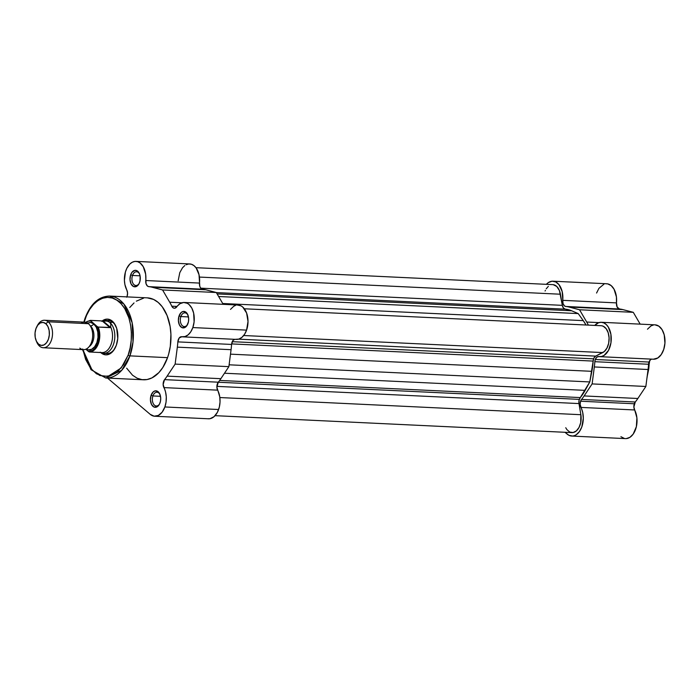 <?xml version="1.0" encoding="UTF-8"?>
<svg xmlns="http://www.w3.org/2000/svg" width="700" height="700" viewBox="0 0 700 700"><rect width="100%" height="100%" fill="white"/><g stroke="black" fill="none" stroke-linecap="round" stroke-linejoin="round"><path stroke-width="1.05" d="M649.197 361.576L647.299 375.349A41.011 25.576 -87.3 0 0 649.197 361.576M595.28 359.494A5.504 3.43 92.7 0 1 598.517 356.519A5.504 3.43 92.7 0 1 598.806 356.554L601.475 356.51L604.082 355.416L608.492 350.394L610.969 342.729L610.899 334.267L608.309 327.075L606.244 324.52L603.829 322.892L601.204 322.289L598.544 322.744L594.746 325.421A17.203 10.727 92.7 0 1 601.335 322.289A17.203 10.727 92.7 0 1 611.231 339.981A17.203 10.727 92.7 0 1 599.699 356.659A17.203 10.727 92.7 0 1 598.806 356.554L596.776 357.166L595.28 359.494L649.014 362.049L595.28 359.494L594.834 361.699A52.299 32.611 92.7 0 1 594.326 366.957A52.299 32.611 -87.3 0 0 594.834 361.699A5.504 3.43 92.7 0 1 595.28 359.494M571.742 436.056L625.476 438.611A17.203 10.727 -87.3 0 0 635.819 428.671A17.203 10.727 -87.3 0 0 634.629 409.964L580.895 407.409A17.203 10.727 92.7 0 1 582.085 426.125A17.203 10.727 92.7 0 1 571.742 436.056A17.203 10.727 92.7 0 1 567.184 434.14L565.005 432.294L568.872 435.277L572.521 436.047L574.385 435.662L576.188 434.77L579.407 431.594L581.822 426.895L583.301 418.267L582.706 412.457L580.134 404.434L580.58 401.214L581.543 399.446L635.276 402.001A52.299 32.611 -87.3 0 0 637.849 398.493L645.855 386.47L648.06 369.504A52.299 32.611 -87.3 0 0 648.567 364.254A5.504 3.43 -87.3 0 1 649.014 362.049L650.519 359.721L651.665 359.126A5.504 3.43 -87.3 0 0 649.014 362.049L648.567 364.254A52.299 32.611 92.7 0 1 648.06 369.504L645.855 386.47L637.849 398.493A52.299 32.611 92.7 0 1 635.276 402.001A5.504 3.43 -87.3 0 0 634.322 403.769L580.58 401.214A5.504 3.43 92.7 0 1 581.543 399.446L635.276 402.001L633.867 406.989L636.904 417.865L636.361 426.703L633.15 434.149L629.921 437.325L626.264 438.602M581.543 399.446A52.299 32.611 -87.3 0 0 584.115 395.938L592.121 383.915L594.326 366.957L592.121 383.915L584.115 395.938A52.299 32.611 92.7 0 1 581.543 399.446M605.815 283.771L607.67 283.876L611.17 285.609L614.031 289.17L616.429 296.966L616.481 302.89A5.504 3.43 -87.3 0 0 619.509 309.006L565.775 306.46A52.299 32.611 92.7 0 1 569.039 307.037L579.548 309.767L586.705 322.035A52.299 32.611 92.7 0 1 588.359 325.115A52.299 32.611 -87.3 0 0 586.705 322.035L579.548 309.767L569.039 307.037A52.299 32.611 -87.3 0 0 565.775 306.46L564.454 305.882L563.036 303.581L562.188 291.585L558.968 284.629L555.739 281.942L552.081 281.216L548.424 282.546L546.359 284.331A17.203 10.727 92.7 0 1 552.947 281.207A17.203 10.727 92.7 0 1 562.739 300.344L616.481 302.89L617.137 307.055L619.509 309.006A52.299 32.611 92.7 0 1 622.773 309.584L633.29 312.322L640.176 324.135L633.29 312.322L622.773 309.584A52.299 32.611 -87.3 0 0 619.509 309.006L565.775 306.46A5.504 3.43 92.7 0 1 562.739 300.344L616.481 302.89A17.203 10.727 -87.3 0 0 606.681 283.754L552.947 281.207M596.566 293.037L598.946 288.312L603.96 284.183M647.474 329.21L650.983 325.911L653.608 324.931M654.946 324.835L658.805 326.139L662.051 329.621L664.212 334.828L664.93 343.158L663.758 349.344L661.273 354.515L657.816 357.963L653.415 359.214M624.409 438.471L620.918 436.695M649.425 361.06L648.786 368.804L647.229 376.259M599.699 356.659L653.441 359.214A17.203 10.727 -87.3 0 0 664.974 342.536A17.203 10.727 -87.3 0 0 655.069 324.844L601.335 322.289M569.039 307.037L622.773 309.584L569.039 307.037M579.548 309.767L633.29 312.322L579.548 309.767M586.705 322.035L598.911 322.613L586.705 322.035M580.58 401.214L634.322 403.769A5.504 3.43 -87.3 0 0 634.629 409.964L580.895 407.409A5.504 3.43 92.7 0 1 580.58 401.214M637.849 398.493L584.115 395.938L637.849 398.493M645.855 386.47L592.121 383.915L645.855 386.47M648.06 369.504L594.326 366.957L648.06 369.504M648.567 364.254L594.834 361.699L648.567 364.254M593.6 358.838L232.251 341.67L593.6 358.838A5.504 3.43 -87.3 0 0 593.154 361.086L231.63 343.91L593.154 361.086L593.994 357.928L595.691 356.116A5.504 3.43 -87.3 0 0 593.6 358.838M601.641 325.771L603.286 326.261L606.191 328.729L608.23 332.832L609.096 337.942L608.659 343.289L606.979 348.058L604.319 351.514L595.691 356.116L238.612 339.159L595.691 356.116L602.744 352.581L243.679 335.519L602.744 352.581A13.764 8.584 -87.3 0 0 609.079 337.566A13.764 8.584 -87.3 0 0 601.169 325.727L244.352 308.779M579.32 399.376L218.26 382.226L579.32 399.376A5.504 3.43 -87.3 0 0 578.979 403.576L580.86 414.706L219.852 397.547L580.86 414.706L578.979 403.576L216.877 386.374L578.979 403.576L579.04 400.382L580.3 397.574A5.504 3.43 -87.3 0 0 579.32 399.376M219.634 380.441L580.3 397.574A49.542 30.896 -87.3 0 0 585.156 390.364L224.49 373.231L585.156 390.364L589.794 381.938L580.3 397.574L219.634 380.441M578.209 313.591L571.664 310.774L217.123 293.93L571.664 310.774A49.542 30.896 -87.3 0 0 565.32 309.181L216.352 292.6L565.32 309.181L563.421 308.044L562.327 305.349A5.504 3.43 -87.3 0 0 565.32 309.181L571.664 310.774L578.209 313.591L583.266 320.626L222.705 303.494L583.266 320.626L578.209 313.591L218.627 296.502L578.209 313.591M553.254 284.681L556.798 286.501L559.431 290.596L562.327 305.349L200.751 288.172L562.327 305.349L560.438 294.219L199.43 277.069L560.438 294.219A13.764 8.584 -87.3 0 0 552.781 284.637L195.965 267.689M215.084 415.669L571.909 432.618A13.764 8.584 -87.3 0 0 580.86 414.706L580.702 422.686L579.023 427.455L576.363 430.911L573.116 432.539L569.791 432.084L566.886 429.616L565.74 427.735M229.11 364.805L589.794 381.938L591.859 371.324L230.493 354.156L591.859 371.324A49.542 30.896 -87.3 0 0 593.154 361.086L589.794 381.938L229.11 364.805M586.014 325.01A49.542 30.896 -87.3 0 0 583.266 320.626L586.014 325.01M548.336 286.344L546.254 288.794M545.396 290.342L545.09 291.025M152.924 395.946A6.878 4.288 -87.3 0 0 154.009 404.731A6.878 4.288 -87.3 0 0 159.653 403.795A6.878 4.288 92.7 0 1 156.319 405.983A6.878 4.288 92.7 0 1 152.924 395.946L160.51 396.314L152.924 395.946A6.878 4.288 92.7 0 1 156.975 392.236A6.878 4.288 92.7 0 1 160.081 394.73A6.878 4.288 -87.3 0 0 152.924 395.946L151.104 395.264L152.924 395.946M160.037 402.85A8.26 5.145 92.7 0 1 159.434 404.233A8.26 5.145 92.7 0 1 152.556 405.974A8.26 5.145 92.7 0 1 151.104 395.264L153.291 391.834L155.234 390.863L158.156 391.729L159.661 393.741L160.72 398.142L160.457 401.345L159.451 404.206L156.905 406.928L153.912 406.989L151.48 404.381L150.421 399.98L151.104 395.264A8.26 5.145 92.7 0 1 159.906 394.284A8.26 5.145 92.7 0 1 160.037 402.85M132.501 275.467A6.878 4.288 -87.3 0 0 133.586 284.252A6.878 4.288 -87.3 0 0 139.23 283.308A6.878 4.288 92.7 0 1 135.896 285.504A6.878 4.288 92.7 0 1 132.501 275.467L140.088 275.826L132.501 275.467A6.878 4.288 92.7 0 1 136.544 271.757A6.878 4.288 92.7 0 1 139.659 274.251A6.878 4.288 -87.3 0 0 132.501 275.467L130.681 274.785L132.501 275.467M139.615 282.371A8.26 5.145 92.7 0 1 139.011 283.745A8.26 5.145 92.7 0 1 132.134 285.495A8.26 5.145 92.7 0 1 130.681 274.785L132.002 272.265L134.811 270.375L136.806 270.646L139.239 273.254L140.131 276.08L140.026 280.866L139.02 283.727L136.482 286.44L133.481 286.501L131.049 283.894L129.999 279.493L130.681 274.785A8.26 5.145 92.7 0 1 139.484 273.796A8.26 5.145 92.7 0 1 139.615 282.371M180.88 316.558A6.878 4.288 -87.3 0 0 181.974 325.334A6.878 4.288 -87.3 0 0 187.617 324.398A6.878 4.288 92.7 0 1 184.275 326.585A6.878 4.288 92.7 0 1 180.88 316.558L188.466 316.916L180.88 316.558A6.878 4.288 92.7 0 1 184.931 312.839A6.878 4.288 92.7 0 1 188.046 315.341A6.878 4.288 -87.3 0 0 180.88 316.558L179.069 315.875L180.88 316.558M187.994 323.453A8.26 5.145 92.7 0 1 187.399 324.835A8.26 5.145 92.7 0 1 180.521 326.576A8.26 5.145 92.7 0 1 179.069 315.875L181.248 312.436L183.199 311.465L186.112 312.331L187.626 314.344L188.676 318.745L188.414 321.956L186.673 325.973L184.861 327.53L181.869 327.591L179.436 324.984L178.386 320.582L179.069 315.875A8.26 5.145 92.7 0 1 187.871 314.886A8.26 5.145 92.7 0 1 187.994 323.453M105.359 353.246A16.511 10.299 -87.3 0 0 115.264 347.76A16.511 10.299 92.7 0 1 106.96 353.526M102.218 320.933A17.894 11.156 92.7 0 1 116.069 326.62A17.894 11.156 92.7 0 1 116.349 345.196A17.894 11.156 92.7 0 1 115.045 348.18A17.894 11.156 92.7 0 1 100.712 352.537L105.21 354.795L107.397 354.751L111.606 352.634L113.47 350.648L116.349 345.196L117.749 338.494L116.699 328.344L114.039 323.006L112.263 321.099L108.132 319.165L105.945 319.209L101.728 321.326M147.271 297.85L153.606 299.442L158.174 302.418L162.26 306.793L167.116 315.595L170.109 326.401L170.923 334.259L170.31 346.281L168.691 353.999L167.545 357.656L129.929 355.871L133.018 341.889L132.143 322.735L123.891 304.045L109.69 296.065A41.011 25.576 92.7 0 1 129.929 355.871L167.545 357.656A41.011 25.576 -87.3 0 0 147.306 297.85L109.69 296.065C98.761 296.336 90.536 303.774 85.006 318.369A1.374 0.464 19.4 0 0 85.234 318.771C87.99 307.755 103.022 288.803 119.053 301.805C134.759 315.752 132.589 345.625 128.109 355.189A1.374 0.464 19.4 0 0 129.929 355.871A41.011 25.576 92.7 0 1 105.796 378L121.721 370.3L129.929 355.871A1.374 0.464 -160.6 0 1 128.109 355.189L130.112 347.97L131.215 340.34L131.373 332.57L130.585 324.975L128.879 317.844L124.749 308.604L121.1 303.756L116.9 300.186L112.297 298.034L107.485 297.377L102.646 298.235L97.956 300.589L93.599 304.342L89.749 309.348L86.546 315.411L84.123 322.315M182.718 336.849A17.203 10.727 92.7 0 1 181.816 336.744L185.045 336.551L188.143 334.836L190.82 331.748L192.832 327.565A17.203 10.727 92.7 0 1 182.718 336.849L236.451 339.404A17.203 10.727 -87.3 0 0 246.575 330.12L192.832 327.565L194.11 321.895L193.646 313.119L191.809 308.096L188.982 304.465L187.303 303.301L183.654 302.479L179.987 303.713L174.834 308.21L173.451 308.026L171.798 306.18A52.299 32.611 -87.3 0 0 169.715 302.225L162.566 289.957L152.058 287.219A52.299 32.611 -87.3 0 0 148.785 286.641L147.464 286.072L146.055 283.771L145.644 274.164L143.281 266.761L140.166 263.016L137.664 261.695L135.013 261.415L132.37 262.194L129.894 263.979L126.831 268.301L125.414 272.02L124.416 280.411L124.906 284.567L126.805 290.036A5.504 3.43 92.7 0 1 127.12 296.231L126.7 297.194M154.752 416.246L208.486 418.793A17.203 10.727 -87.3 0 0 218.61 409.517L164.876 406.963A17.203 10.727 92.7 0 1 154.752 416.246A17.203 10.727 92.7 0 1 150.194 414.33L154.166 416.185L158.349 415.441L162.111 412.204L164.876 406.963L166.058 402.062L166.285 396.9L165.55 391.93L163.144 384.589L164.553 379.636A52.299 32.611 -87.3 0 0 167.125 376.127L175.131 364.105L177.336 347.148A52.299 32.611 -87.3 0 0 177.844 341.889L179.183 337.995L181.816 336.744A5.504 3.43 92.7 0 0 181.528 336.709L181.545 336.709M107.502 378.079L150.194 414.33L107.502 378.079M186.104 264.749L188.746 263.97L191.398 264.25L193.9 265.571L196.088 267.855L199.019 274.68L199.789 286.326L200.629 288.024L202.528 289.196L148.785 286.641A5.504 3.43 92.7 0 1 145.758 280.525A17.203 10.727 92.7 0 0 135.957 261.389A17.203 10.727 92.7 0 0 125.624 271.329A17.203 10.727 92.7 0 0 126.805 290.036L127.566 293.011L127.12 296.231A5.504 3.43 92.7 0 1 126.857 296.879M129.771 307.484L134.032 302.934M136.343 301.166L143.692 298.086M82.53 349.615L91 369.688L105.796 378L143.412 379.785A41.011 25.576 -87.3 0 0 167.545 357.656L162.864 367.412L158.883 372.592L151.979 377.877L147.026 379.549L142.004 379.654L137.112 378.192L132.536 375.217L126.656 368.183M178.159 280.822L179.786 272.65L182.508 267.776L184.835 265.519M135.957 261.389L189.7 263.944A17.203 10.727 -87.3 0 1 199.491 283.08L145.758 280.525L199.491 283.08A5.504 3.43 -87.3 0 0 202.528 289.196L148.785 286.641A52.299 32.611 92.7 0 1 152.058 287.219L205.791 289.774L152.058 287.219L162.566 289.957L216.3 292.512L205.791 289.774A52.299 32.611 -87.3 0 0 202.528 289.196A52.299 32.611 92.7 0 1 205.791 289.774L216.3 292.512L223.195 304.325L216.3 292.512L162.566 289.957L169.715 302.225A52.299 32.611 92.7 0 1 171.798 306.18L177.065 306.434L171.798 306.18A5.504 3.43 92.7 0 0 174.317 308.245A5.504 3.43 92.7 0 0 176.75 306.845A17.203 10.727 92.7 0 1 184.345 302.479A17.203 10.727 92.7 0 1 192.832 327.565L246.575 330.12L244.554 334.303L241.876 337.391L238.779 339.106L235.55 339.299M230.484 309.4L233.721 306.267L235.532 305.401M237.388 305.034L241.036 305.856L242.716 307.011L246.601 313.023L248.01 321.475L246.575 330.12A17.203 10.727 -87.3 0 0 238.079 305.034L184.345 302.479M234.859 339.281L232.916 340.55L231.586 344.444A52.299 32.611 92.7 0 1 231.07 349.694L228.874 366.651L220.859 378.683A52.299 32.611 92.7 0 1 218.286 382.191L216.877 387.144L219.774 396.918L220.028 402.036L219.319 407.129L217.385 412.344L214.06 416.666L210.009 418.696L207.9 418.74M108.526 320.53A16.511 10.299 92.7 0 1 116.244 327.066A16.511 10.299 -87.3 0 0 106.907 320.661M82.749 348.985L85.636 359.424L90.335 367.929L96.442 373.774L103.425 376.451L110.696 375.725L117.609 371.656L123.585 364.613L128.109 355.189L121.205 367.938L108.027 376.39L99.811 375.506L92.076 370.029L82.862 349.624M163.905 387.599A17.203 10.727 92.7 0 1 164.876 406.963L218.61 409.517A17.203 10.727 -87.3 0 0 217.639 390.154L163.905 387.599A5.504 3.43 92.7 0 1 164.553 379.636L218.286 382.191A5.504 3.43 -87.3 0 0 217.639 390.154L163.905 387.599M218.286 382.191A52.299 32.611 -87.3 0 0 220.859 378.683L167.125 376.127A52.299 32.611 92.7 0 1 164.553 379.636L218.286 382.191M228.874 366.651L175.131 364.105L167.125 376.127L220.859 378.683L228.874 366.651L231.07 349.694L177.336 347.148L175.131 364.105L228.874 366.651M231.07 349.694A52.299 32.611 -87.3 0 0 231.586 344.444L177.844 341.889A52.299 32.611 92.7 0 1 177.336 347.148L231.07 349.694M234.675 339.316A5.504 3.43 -87.3 0 0 231.586 344.444L177.844 341.889A5.504 3.43 92.7 0 1 181.528 336.709M181.921 302.803L169.715 302.225L181.921 302.803M84.166 322.131L85.234 318.771A1.374 0.464 -160.6 0 1 85.006 318.369A1.374 0.464 -160.6 0 1 85.435 318.194M79.8 348.119A13.764 8.584 -87.3 0 0 91.543 342.23A13.764 8.584 -87.3 0 0 88.401 323.689A13.764 8.584 -87.3 0 0 80.973 323.339M89.206 346.588A11.428 7.123 -87.3 0 0 93.896 336.525A11.428 7.123 -87.3 0 0 90.353 325.894A11.428 7.123 92.7 0 1 93.922 335.659A11.428 7.123 92.7 0 1 90.186 345.809M36.129 340.585L36.697 341.967A13.764 8.584 -87.3 0 0 39.629 346.211A13.764 8.584 -87.3 0 0 51.371 340.322A13.764 8.584 -87.3 0 0 48.23 321.781L88.401 323.689A13.764 8.584 -87.3 0 0 84.752 322.158L44.581 320.25A13.764 8.584 92.7 0 1 48.23 321.781A13.764 8.584 -87.3 0 0 37.485 325.386L36.785 326.699A11.524 7.193 92.7 0 1 45.789 323.689L48.23 321.781L45.789 323.689L47.898 326.489L49.14 330.426L49.324 334.889L48.422 339.211L46.567 342.72L44.047 344.899L41.248 345.398L38.579 344.146A11.524 7.193 92.7 0 1 36.129 340.585A11.524 7.193 92.7 0 1 36.785 326.699M43.278 347.743L83.449 349.659A13.764 8.584 -87.3 0 0 92.312 339.36A13.764 8.584 -87.3 0 0 88.401 323.689L48.23 321.781A13.764 8.584 92.7 0 1 52.141 337.453A13.764 8.584 92.7 0 1 43.278 347.743A13.764 8.584 92.7 0 1 39.629 346.211L38.579 344.146L39.629 346.211A13.764 8.584 92.7 0 1 36.417 341.233M37.135 326.086A13.764 8.584 92.7 0 1 44.581 320.25M86.17 349.09L88.349 349.869L91.691 349.274L94.701 346.675L96.915 342.484L98 337.33L97.781 331.993L96.294 327.294L93.774 323.951A3.701 2.607 -49.7 0 1 90.353 325.894A3.701 2.607 130.3 0 0 93.774 323.951A13.764 8.584 92.7 0 1 97.554 340.27A13.764 8.584 92.7 0 1 87.973 349.799M102.314 320.933A16.511 10.299 92.7 0 1 105.306 320.381A16.511 10.299 92.7 0 1 109.681 322.219L112.901 322.376L109.681 322.219L110.845 324.196L110.609 327.425L110.066 327.644L98.245 327.084L97.116 326.471L98.998 334.565L97.737 343.175L94.938 348.259L92.461 350.42L88.349 351.391L85.82 349.239L88.839 351.75M85.199 322.84L87.832 321.265L90.598 320.933L97.116 326.471L90.23 320.39L102.156 320.933L110.066 327.644L102.156 320.933L102.996 320.959L110.609 327.425L102.996 320.959L107.231 321.125L109.681 322.219A16.511 10.299 -87.3 0 0 102.926 320.705L102.235 320.933M93.774 323.951L90.598 322.455L87.255 323.059M101.579 352.572L89.469 352.004L88.349 351.391A15.277 9.529 92.7 0 0 97.737 343.175A15.277 9.529 92.7 0 0 97.116 326.471L98.245 327.084A15.829 9.87 92.7 0 1 98.464 343.455A15.829 9.87 92.7 0 1 89.469 352.004L101.745 352.59A15.829 9.87 -87.3 0 0 101.894 352.599A15.829 9.87 -87.3 0 0 111.282 343.831A15.829 9.87 -87.3 0 0 110.635 326.882A15.829 9.87 92.7 0 1 111.248 343.945A15.829 9.87 92.7 0 1 101.745 352.59L101.316 352.713L101.745 352.59M100.188 352.188L101.316 352.713L100.188 352.188M90.335 320.364L103.705 321.002A15.829 9.87 -87.3 0 0 103.399 320.976A15.829 9.87 -87.3 0 0 103.32 320.976A15.829 9.87 92.7 0 1 103.705 321.002L107.231 321.125L109.681 322.219L110.845 324.196L110.609 327.425L98.245 327.084A15.829 9.87 -87.3 0 1 98.464 343.455A15.829 9.87 -87.3 0 1 89.469 352.004M102.996 320.959L103.705 321.002M100.905 352.608L101.404 352.826A16.511 10.299 -87.3 0 0 113.96 342.834A16.511 10.299 -87.3 0 0 109.681 322.219A16.511 10.299 92.7 0 1 114.371 341.023A16.511 10.299 92.7 0 1 103.731 353.377A16.511 10.299 92.7 0 1 101.071 352.678M101.316 352.713L100.853 352.581M85.846 322.324A15.277 9.529 92.7 0 1 90.598 320.933L90.274 320.6M38.579 344.146L36.47 341.346L35.227 337.409L35.044 332.938L35.954 328.624L37.8 325.106L40.329 322.936L43.129 322.438L45.789 323.689A11.524 7.193 92.7 0 1 48.422 339.211A11.524 7.193 92.7 0 1 38.579 344.146M649.731 360.596L646.879 378.595M110.171 353.684L103.731 353.377M111.737 320.688L105.306 320.381M85.006 318.369L83.834 322.114M116.419 327.469L116.069 326.62M90.317 320.364L85.505 322.254"/></g></svg>
